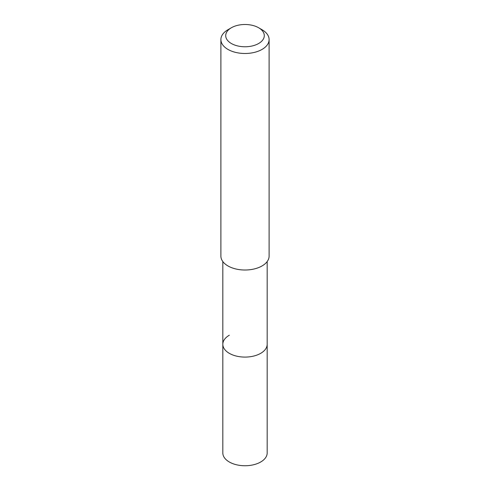 <?xml version="1.0" encoding="UTF-8"?>
<svg xmlns="http://www.w3.org/2000/svg" width="490" height="490" viewBox="0 0 490 490"><rect width="100%" height="100%" fill="white"/><g stroke="black" fill="none" stroke-linecap="round" stroke-linejoin="round"><path stroke-width="0.73" d="M222.821 261.556L222.821 452.944A22.179 12.807 0 0 0 236.511 464.771A22.179 12.807 0 0 0 260.686 461.997A22.179 12.807 0 0 0 267.179 452.944L267.179 344.286A22.179 12.807 180 0 1 260.686 353.339A22.179 12.807 180 0 1 236.511 356.114A22.179 12.807 180 0 1 222.821 344.286A22.179 12.807 180 0 1 229.314 335.227M222.821 344.286A22.179 12.807 0 0 0 236.511 356.114A22.179 12.807 0 0 0 260.686 353.339A22.179 12.807 0 0 0 267.179 344.286L267.179 261.556M220.892 39.574L220.892 256.099A24.108 13.916 0 0 0 235.776 268.955A24.108 13.916 0 0 0 262.046 265.941A24.108 13.916 0 0 0 269.108 256.099L269.108 39.574A24.108 13.916 180 0 1 262.046 49.417A24.108 13.916 180 0 1 235.776 52.43A24.108 13.916 180 0 1 220.892 39.574A24.108 13.916 180 0 1 227.954 29.731L231.36 27.759A19.288 11.135 180 0 1 258.64 27.759A19.288 11.135 180 0 1 258.64 43.506A19.288 11.135 180 0 1 231.36 43.506A19.288 11.135 180 0 1 231.36 27.759L227.954 29.731M258.64 27.759L262.046 29.731A24.108 13.916 180 0 1 269.108 39.574"/></g></svg>
